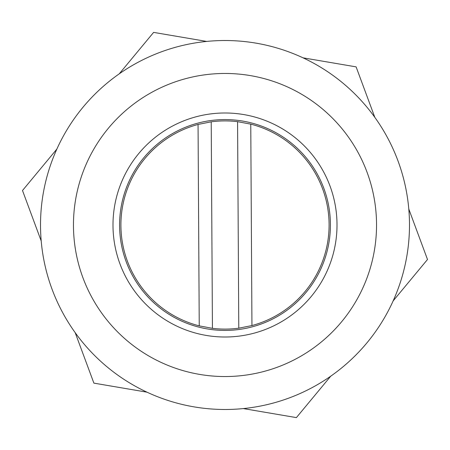 <?xml version="1.0" encoding="UTF-8"?>
<svg xmlns="http://www.w3.org/2000/svg" width="450" height="450" viewBox="0 0 450 450"><rect width="100%" height="100%" fill="white"/><g stroke="black" fill="none" stroke-linecap="round" stroke-linejoin="round"><path stroke-width="0.67" d="M225 119.582A105.418 105.418 0 0 1 316.294 277.712A105.418 105.418 0 0 1 133.706 277.712A105.418 105.418 0 0 1 225 119.582M225 112.989A112.011 112.011 0 0 1 322.003 281.002A112.011 112.011 0 0 1 127.997 281.002A112.011 112.011 0 0 1 225 112.989M225 40.517A184.483 184.483 0 0 1 384.767 317.244A184.483 184.483 0 0 1 65.233 317.244A184.483 184.483 0 0 1 225 40.517M225 73.462A151.537 151.537 0 0 1 356.237 300.769A151.537 151.537 0 0 1 93.763 300.769A151.537 151.537 0 0 1 225 73.462M41.214 241.003L22.5 190.513L56.869 149.068M119.244 73.839L153.613 32.389L206.696 41.428M303.036 57.831L356.113 66.87L374.827 117.36M408.786 208.997L427.5 259.487L393.131 300.932M243.304 408.572L296.387 417.611L330.756 376.161M146.964 392.169L93.887 383.13L75.172 332.64M251.944 325.553L238.781 328.185L237.572 121.663L250.763 124.138L251.944 325.553A104.102 104.102 0 0 0 250.763 124.138M198.056 124.448L211.219 121.815L212.428 328.337L199.237 325.862L198.056 124.448A104.102 104.102 0 0 0 199.237 325.862M238.781 328.185A104.102 104.102 0 0 1 212.428 328.337M211.219 121.815A104.102 104.102 0 0 1 237.572 121.663"/></g></svg>
